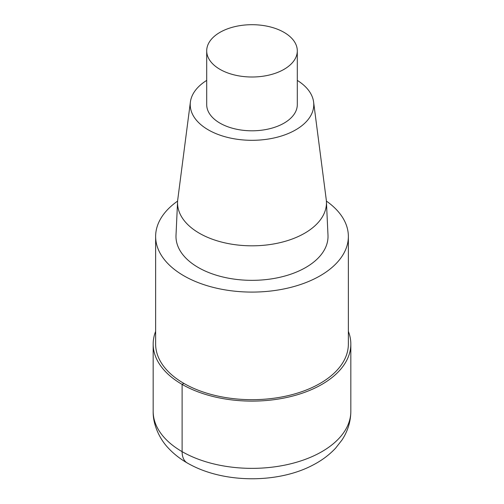 <?xml version="1.0" encoding="UTF-8"?>
<svg xmlns="http://www.w3.org/2000/svg" width="504" height="504" viewBox="0 0 504 504"><rect width="100%" height="100%" fill="white"/><g stroke="black" fill="none" stroke-linecap="round" stroke-linejoin="round"><path stroke-width="0.76" d="M326.397 201.096A96.365 55.635 180 0 1 348.365 236.458A96.365 55.635 180 0 1 251.994 292.087A96.365 55.635 180 0 1 155.635 236.452A96.365 55.635 180 0 1 177.603 201.096M348.365 236.458L348.365 344.049A96.365 55.635 180 0 1 251.994 399.685A96.365 55.635 180 0 1 155.635 344.049L155.635 236.458M297.297 80.401A61.771 35.664 180 0 1 313.601 101.991L326.245 199.622A74.453 42.985 180 0 1 326.428 201.676L327.991 235.273A76.022 43.892 180 0 1 251.994 280.344A76.022 43.892 180 0 1 176.009 235.273L177.572 201.676A74.453 42.985 180 0 1 177.754 199.622L190.399 101.991A61.771 35.664 180 0 1 206.703 80.401M313.601 101.991A61.771 35.664 180 0 1 252 140.314A61.771 35.664 180 0 1 190.399 101.991M326.428 201.676A74.453 42.985 180 0 1 251.994 245.82A74.453 42.985 180 0 1 177.572 201.676M284.029 32.357A45.297 26.151 180 0 1 297.297 50.854A45.297 26.151 180 0 1 252 77.005A45.297 26.151 180 0 1 206.703 50.847A45.297 26.151 180 0 1 234.669 26.687A45.297 26.151 180 0 1 284.029 32.357M297.297 50.847L297.297 104.649A45.297 26.151 180 0 1 252 130.801A45.297 26.151 180 0 1 206.703 104.649L206.703 50.847M348.365 331.374A98.834 57.059 180 0 1 350.834 344.056A98.834 57.059 180 0 1 251.994 401.115A98.834 57.059 180 0 1 153.166 344.049A98.834 57.059 180 0 1 155.635 331.374M183.859 383.393L182.114 384.401L182.114 451.647A24.709 14.263 120 0 0 187.249 462.968M350.834 344.049L350.834 411.302A98.834 57.059 180 0 1 251.994 468.361A98.834 57.059 180 0 1 153.166 411.296L153.166 344.049M350.834 411.302C350.715 421.684 347.754 431.266 341.951 440.055L335.563 448.195C329.326 454.86 321.842 460.454 313.104 464.971C279.455 482.977 226.762 483.689 191.224 465.142C182.379 460.606 174.8 454.98 168.5 448.264C160.178 439.721 152.838 425.212 153.166 411.302"/></g></svg>
